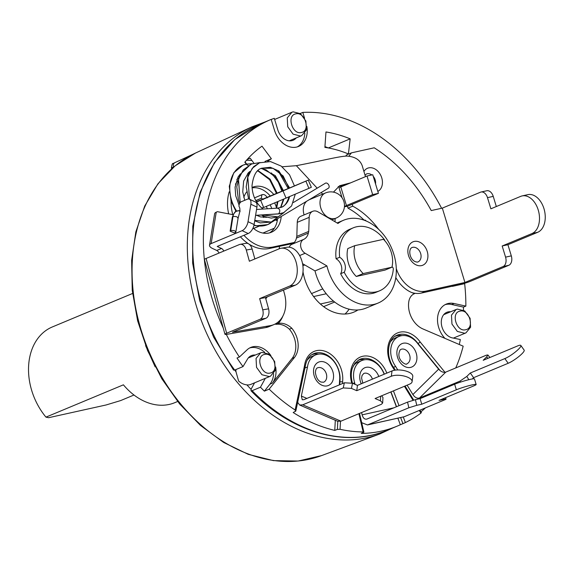 <?xml version="1.0" encoding="UTF-8"?>
<svg xmlns="http://www.w3.org/2000/svg" width="573" height="573" viewBox="0 0 573 573"><rect width="100%" height="100%" fill="white"/><g stroke="black" fill="none" stroke-linecap="round" stroke-linejoin="round"><path stroke-width="0.86" d="M193.581 153.972L174.851 162.668A3.904 2.915 -114.9 0 0 174.815 162.682L193.602 153.965M174.299 166.528L171.406 168.004C171.936 164.515 172.487 163.033 173.053 163.563L174.815 162.682A3.904 2.915 -114.9 0 0 173.583 166.858L173.648 167.08M270.492 376.182L275.169 370.53L274.689 361.613L269.31 354.243L261.94 352.402L260.729 352.782L256.052 358.44L256.532 367.357L261.911 374.721L269.281 376.568L270.492 376.182L250.831 384.39A12.678 9.505 67.4 0 1 249.62 384.77A12.678 9.505 67.4 0 1 246.877 384.87C243.783 384.519 241.018 383.23 238.59 380.988L235.997 371.798A12.678 9.505 67.4 0 1 235.926 369.549M270.9 355.589A21.459 16.08 67.4 0 0 250.795 347.417A21.459 16.08 67.4 0 0 247.113 349.802L239.392 357.015L237.007 358.01A165.798 124.277 67.4 0 0 243.009 366.591L234.672 370.072L233.526 370.065L213.579 337.024L199.691 300.696L192.628 263.064L192.793 226.206L200.185 192.134L214.417 162.718L234.744 139.59L260.035 124.055L270.764 119.578A165.798 124.277 67.4 0 0 223.262 328.093M271.194 119.456A165.798 124.277 67.4 0 1 274.302 118.339L277.812 129.885A13.652 10.235 67.4 0 0 293.132 140.256A13.652 10.235 67.4 0 0 296.262 137.892M293.14 111.842L291.929 112.222L287.252 117.88L287.732 126.798L293.111 134.168L300.481 136.009L301.692 135.629L306.369 129.971L305.889 121.053L300.51 113.69L293.14 111.842M463.435 310.129A165.798 124.277 67.4 0 0 463.471 307.107L465.856 306.111A165.798 124.277 67.4 0 0 464.653 283.656L452.333 286.385A149.61 112.143 -112.6 0 0 452.319 286.199L421.348 293.061A29.259 21.932 -112.6 0 1 411.808 292.581M464.703 333.271L465.913 332.884L470.583 327.233L470.104 318.316L464.732 310.946L457.361 309.098L456.151 309.484L451.474 315.143L451.954 324.053L457.333 331.423L464.703 333.271M250.974 390.707L252.12 390.693A165.798 124.277 -112.6 0 0 387.706 430.094C345.583 448.308 290.769 432.386 250.974 390.707L251.275 388.866L254.57 382.828M252.12 390.693L260.457 387.212L265.299 378.352M459.99 311.146C450.55 312.622 456.545 332.361 465.641 329.733C475.089 328.257 469.086 308.518 459.99 311.146M270.22 373.03C279.667 371.555 273.672 351.815 264.576 354.443C255.128 355.919 261.13 375.659 270.22 373.03M450.715 311.748A13.652 10.235 67.4 0 0 446.833 312.314A13.652 10.235 67.4 0 0 441.762 326.152A13.652 10.235 67.4 0 0 453.064 338.027L460.341 339.531A165.798 124.277 67.4 0 1 459.288 344.509M339.746 384.705L339.911 381.675A22.333 16.739 -112.6 0 0 332.018 358.899A22.333 16.739 -112.6 0 0 312.908 354.071C308.933 356.005 306.39 360.088 305.287 366.319L295.826 411.013L293.19 412.531A165.798 124.277 -112.6 0 0 334.768 430.402L337.382 429.421L337.805 421.348M295.475 411.414L295.138 409.996A165.798 124.277 67.4 0 1 269.16 389.153L264.389 391.144L269.962 384.168A21.459 16.08 67.4 0 0 273.629 373.696M260.457 387.212A165.798 124.277 67.4 0 0 264.389 391.144M455.75 367.938A165.798 124.277 67.4 0 0 463.17 346.171L422.974 328.959A21.459 16.08 67.4 0 1 408.828 301.484A14.182 10.629 -112.6 0 1 414.386 293.691A14.182 10.629 -112.6 0 1 414.68 293.577A31.207 23.393 -112.6 0 1 395.814 277.576M425.431 407.89A165.798 124.277 -112.6 0 1 420.919 411.829M420.976 412.71L420.926 413.133A165.798 124.277 67.4 0 1 405.383 422.573L402.934 423.669L400.649 417.602M387.706 430.094L397.239 426.111A165.798 124.277 -112.6 0 0 400.341 424.751L402.934 423.669M397.239 426.111A165.798 124.277 -112.6 0 1 361.255 433.417L363.533 432.393L363.153 431.927L363.533 432.393M337.382 429.421L340.054 429.299A165.798 124.277 67.4 0 0 363.153 431.927L358.899 413.67M339.517 381.819L342.575 381.776L342.475 383.566M366.226 221.028A72.169 54.098 67.4 0 0 365.359 220.182A20.872 15.643 67.4 0 0 363.891 220.111M269.16 389.153L294.486 357.43A21.459 16.08 67.4 0 0 291.786 328.214A20.872 15.643 -112.6 0 0 278.184 323.373A31.207 23.393 -112.6 0 0 282.869 316.117M302.995 271.81A43.885 32.897 67.4 0 0 304.643 278.772A43.885 32.897 67.4 0 0 353.878 312.106A43.885 32.897 67.4 0 0 357.932 309.957M396.301 268.644A29.259 21.932 67.4 0 0 426.119 291.077L464.925 282.475L503.058 266.567A7.8 5.121 -102.5 0 0 505.565 257.141L502.17 245.989L531.966 233.562A19.503 12.799 77.5 0 0 538.541 211.093A19.503 12.799 77.5 0 0 522.096 195.923A19.503 12.799 77.5 0 0 520.671 196.381L490.875 208.808L487.487 197.649A7.8 5.121 -102.5 0 0 481.034 192.019A7.8 5.121 -102.5 0 0 480.461 192.206L442.327 208.114L431.24 210.57A146.294 109.658 67.4 0 0 374.226 147.798L351.521 152.833L346.758 154.817A35.111 26.315 67.4 0 0 345.655 156.143M341.264 185.86A35.111 26.315 67.4 0 0 341.479 186.669M372.658 194.612L378.409 193.337L372.758 174.744L367.007 176.018L372.658 194.612L346.443 205.549A7.8 0.688 163.1 0 0 344.724 206.538A7.8 0.688 163.1 0 0 347.424 206.259L347.997 208.149L352.76 206.158A74.125 55.56 -112.6 0 1 378.646 229.358M364.099 220.111A74.125 55.56 67.4 0 0 347.997 208.149M465.856 306.111L454.088 303.511A21.459 16.08 67.4 0 0 446.217 304.12A21.459 16.08 67.4 0 0 444.942 338.364M294.486 357.43L292.101 358.426A21.459 16.08 67.4 0 0 289.401 329.21A20.872 15.643 67.4 0 0 275.799 324.368A31.207 23.393 67.4 0 0 277.268 322.706M292.101 358.426L272.34 383.179A21.459 16.08 67.4 0 0 275.649 366.978M306.849 126.425A21.459 16.08 67.4 0 1 298.519 146.459A21.459 16.08 67.4 0 1 274.446 130.164L271.179 119.406A165.798 124.277 67.4 0 0 270.764 119.578M226.299 334.403A165.798 124.277 67.4 0 0 239.392 357.015M304.578 118.246L302.802 112.401A165.798 124.277 67.4 0 1 441.604 208.271M325.965 131.962L324.891 147.39A131.016 98.205 67.4 0 1 348.413 153.965L350.167 138.845A146.681 109.944 67.4 0 0 325.965 131.962M267.713 161.314A131.016 98.205 67.4 0 1 271.38 158.75L261.997 146.172A146.681 109.944 67.4 0 0 244.793 162.245L246.34 164.143M254.505 197.886L261.925 194.72C264.124 194.111 265.901 195.142 267.269 197.828M270.198 204.754L271.774 208.493M276.451 219.559L276.881 220.584M280.963 248.288L286.786 247.271A19.503 12.728 -99.9 0 1 302.394 262.907A19.503 12.728 -99.9 0 1 295.267 285.182L265.478 297.609L268.565 308.826A7.8 5.093 80.1 0 1 265.851 318.287L232.488 332.211L270.349 325.629A29.259 21.932 67.4 0 0 273.901 324.597L269.138 326.589A29.259 21.932 -112.6 0 1 265.578 327.62L227.717 334.195A7.8 0.867 164.6 0 1 224.96 334.281L204.403 259.512A7.8 0.867 -15.4 0 1 206.101 258.459L239.464 244.535A7.8 5.093 -99.9 0 1 240.187 244.327A7.8 5.093 -99.9 0 1 246.29 250.021L249.37 261.238L279.166 248.811A19.503 12.728 80.1 0 1 280.963 248.288A19.503 12.728 80.1 0 1 296.563 263.917A19.503 12.728 80.1 0 1 289.444 286.192L259.655 298.619L262.735 309.835A7.8 5.093 -99.9 0 1 260.027 319.304L226.657 333.221A7.8 0.867 164.6 0 0 224.96 334.281M218.972 253.087A3.904 2.922 67.4 0 0 216.737 250.458L221.5 248.474A3.904 2.922 -112.6 0 1 223.735 251.096M248.03 221.694L254.104 224.559L256.933 207.104L250.859 204.246L248.03 221.694A7.8 3.975 -64.8 0 1 242.128 230.668L211.151 243.589A7.8 3.295 -170.8 0 0 209.517 245.201A7.8 3.295 -170.8 0 0 212.454 248.438L216.737 250.458M452.319 286.199L460.155 284.466A7.8 0.688 163.1 0 0 470.669 281.2L508.803 265.292A7.8 5.121 77.5 0 0 511.309 255.866L507.922 244.714L537.71 232.287A19.503 12.799 -102.5 0 0 544.293 209.818A19.503 12.799 -102.5 0 0 527.848 194.648L522.096 195.923M300.503 113.683L300.417 113.397A165.798 124.277 67.4 0 0 300.116 113.411M300.417 113.397L302.802 112.401M297.301 146.896A21.459 16.08 67.4 0 0 304.829 133.144M253.86 163.119L250.193 158.198L247.185 159.459M255.3 355.045A13.652 10.235 67.4 0 0 251.418 355.611A13.652 10.235 67.4 0 0 247.5 359.099L243.009 366.591M264.705 352.302A21.459 16.08 67.4 0 0 249.627 347.976M289.401 329.21L291.786 328.214M275.799 324.368L278.184 323.373M345.025 314.025A43.885 32.897 67.4 0 0 349.136 309.169M245.051 161.923L246.662 164.079M271.38 158.75L264.998 161.414M350.167 138.845L328.365 147.941A146.681 109.944 67.4 0 0 324.948 146.602M347.424 206.259L352.187 204.275L352.76 206.158M351.521 152.833A35.111 26.315 67.4 0 0 349.072 156.107M464.925 282.475L442.327 208.114M352.187 204.275L378.409 193.337M342.088 197.85L339.073 187.951A7.8 0.688 -16.9 0 1 340.792 186.956L367.007 176.018M481.034 192.019L486.785 190.752A7.8 5.121 77.5 0 1 493.238 196.381L496.325 206.538M507.922 244.714L502.17 245.989M279.18 248.804A76.073 57.021 -112.6 0 1 279.552 246.333L269.511 248.474A39.014 29.244 -112.6 0 1 249.062 244.155M273.901 324.597A29.259 21.932 67.4 0 0 284.48 293.799L283.463 290.11M254.104 224.559A7.8 3.975 115.2 0 1 248.202 233.526L217.224 246.454L221.5 248.474M248.474 243.783A39.014 29.244 -112.6 0 1 240.381 236.792M294.314 242.451L273.085 246.984L269.511 248.474M293.355 243.389L279.552 246.333M248.997 173.017A39.014 29.244 67.4 0 0 247.744 173.44M237.623 180.975A39.014 29.244 67.4 0 0 235.431 184.255M231.084 201.166A39.014 29.244 67.4 0 0 232.781 214.646M243.955 235.302A39.014 29.244 67.4 0 0 273.085 246.984M228.648 213.844A39.014 29.244 -112.6 0 1 229.25 191.754M236.814 179.464A39.014 29.244 -112.6 0 1 238.468 178.081M269.503 232.889A24.381 18.279 67.4 0 0 274.352 228.19A24.381 18.279 67.4 0 0 277.533 218.907M276.422 207.533A24.381 18.279 67.4 0 0 274.653 202.885M270.27 196.016A24.381 18.279 67.4 0 0 252.063 187.872M256.811 201.632A7.8 5.164 66.9 0 1 256.84 201.617L294.15 186.039M275.613 220.068A7.8 5.164 66.9 0 1 277.253 220.806M262.849 215.77L263.573 217.496M248.224 165.482L245.932 164.25A32.181 24.123 67.4 0 0 242.859 165.225A32.181 24.123 67.4 0 0 236.678 211.179M246.24 164.165L251.948 163.699M256.64 201.983L260.643 200.314L263.68 207.498L261.675 207.942C255.522 202.312 252.292 194.913 251.998 185.738C253.302 175.352 256.568 169.501 261.797 168.19L270.327 167.287L278.936 171.048L289.651 187.973M286.049 198.093L308.911 188.338L305.875 181.147L283.012 190.902L286.049 198.093L263.68 207.498M305.875 181.147L308.295 180.101L311.332 187.292L308.911 188.338M253.56 228.462L259.046 226.127M252.041 187.5A24.381 18.279 67.4 0 1 252.571 187.264A24.381 18.279 67.4 0 1 255.006 186.504A24.381 18.279 -112.6 0 1 273.844 194.526M281.178 216.716A24.381 18.279 -112.6 0 1 271.344 232.266A24.381 18.279 -112.6 0 1 253.037 228.018M335.098 218.528A19.074 14.296 -112.6 0 1 334.947 221.715M257.406 171.141L258.179 170.976M282.109 166.772L296.356 165.683L317.17 188.166M321.231 192.557L322.678 194.118M306.448 201.467A13.652 10.235 67.4 0 0 304.105 214.904M246.669 191.876A24.381 18.279 67.4 0 0 243.797 197.434M350.626 182.851L339.653 185.731L333.45 192.134M338.192 186.662L347.095 184.327M296.356 165.683C325.443 160.046 338.442 156.458 346.751 156.064C354.816 156.558 359.973 159.774 362.215 165.712L365.474 176.663M325.263 183.303A2.922 1.927 58.9 0 1 325.414 183.195A2.922 1.927 58.9 0 1 325.586 183.109A2.922 1.927 58.9 0 1 328.644 184.828A2.922 1.927 58.9 0 1 328.436 188.202A2.922 1.927 58.9 0 1 328.272 188.288M308.295 180.101L295.353 185.516M260.643 200.314L283.012 190.902M250.859 204.246A7.8 3.975 -64.8 0 0 249.42 199.175L255.494 202.04A7.8 3.975 115.2 0 1 256.933 207.104M209.517 245.201L214.61 213.793A7.8 3.295 9.2 0 1 216.243 212.175L217.432 211.681L233.111 214.71M249.42 199.175A7.8 3.975 -64.8 0 0 247.221 199.254L241.269 201.739A2.922 1.49 -64.8 0 0 239.056 205.098L239.027 205.249A2.922 1.49 -64.8 0 0 239.228 206.846A7.8 3.975 115.2 0 1 239.879 209.317L239.929 211.244L238.117 218.112L235.782 232.366L234.507 232.896L230.131 231.184L232.337 217.196C233.999 212.87 235.482 210.85 236.792 211.129A9.755 7.313 67.4 0 0 232.953 216.594L232.337 217.196M235.782 232.366C235.532 230.783 233.848 230.188 230.74 230.575L230.131 231.184M255.816 200.571L261.309 198.229L263.408 199.454M261.925 194.72L261.309 198.229L255.902 200.736M266.338 206.38L267.347 208.78M240.187 244.327L246.01 243.317A7.8 5.093 80.1 0 1 252.113 249.011L254.849 258.953M259.655 298.619L265.478 297.609M306.892 398.414L301.348 396.043L307.508 366.928A20.478 15.349 -112.6 0 1 315.659 354.895A20.478 15.349 -112.6 0 1 332.777 360.152A20.478 15.349 -112.6 0 1 339.574 380.658L339.352 384.87M307.508 366.928L304.929 368.002M301.348 396.043L302.272 399.782L303.833 399.689L344.352 382.785L352.524 383.258L351.435 388.401L343.263 387.921L302.752 404.825L299.615 405.011L297.659 402.353M318.724 354.085A22.125 16.581 67.4 0 0 311.784 354.73M334.768 430.402L335.305 420.288M306.97 360.46A20.478 15.349 -112.6 0 1 312.077 356.385L315.659 354.895M304.936 366.706L304.55 365.502A24.281 18.2 -112.6 0 1 326.395 351.772A24.281 18.2 -112.6 0 1 342.575 381.776M351.435 388.401L356.764 390.679L391.323 376.26A11.704 4.734 7.4 0 1 404.552 376.16A11.704 4.734 7.4 0 1 412.094 381.69A11.704 4.734 7.4 0 1 409.652 384.111L375.093 398.522L380.422 400.806L382.671 402.984L381.446 404.266L340.928 421.169L337.604 421.27L299.615 405.011M381.632 395.793L382.957 397.512L382.671 402.984M412.094 381.69L412.782 376.382A11.704 4.734 -172.6 0 0 405.24 370.853A11.704 4.734 -172.6 0 0 392.011 370.953L391.323 376.26M356.764 390.679L357.452 385.371L392.011 370.953M357.452 385.371L352.524 383.258M393.88 407.818L362.129 414.852L361.592 412.546M355.009 384.325L354.651 382.778A20.478 15.349 -112.6 0 1 361.857 360.532A20.478 15.349 -112.6 0 1 384.189 374.219M396.387 406.766L390.815 391.968M354.651 382.778L352.997 383.466M362.129 414.852C363.117 418.261 364.75 419.651 367.021 419.021L407.539 402.117L415.439 399.668L416.757 405.326L408.857 407.775L367.486 424.951L361.692 422.681M366.598 419.157L367.021 419.021M364.922 359.722A22.125 16.581 67.4 0 0 357.982 360.367M400.341 424.751L397.884 418.218M353.169 366.097A20.478 15.349 -112.6 0 1 358.283 362.021L361.857 360.532M445.543 397.676L446.073 399.073L444.791 399.818L404.273 416.721L367.486 424.951M416.757 405.326L421.771 404.216L456.33 389.798A11.704 1.031 -16.9 0 1 468.614 385.772A11.704 1.031 -16.9 0 1 476.156 384.49A11.704 1.031 -16.9 0 1 473.577 385.98L439.018 400.398L444.032 399.288L443.717 398.436M444.791 399.818C446.768 398.944 446.517 398.772 444.032 399.288M476.156 384.49L474.458 378.911A11.704 1.031 163.1 0 0 466.916 380.193A11.704 1.031 163.1 0 0 454.64 384.225L456.33 389.798M421.771 404.216L420.081 398.636L454.64 384.225M420.081 398.636L415.439 399.668M397.769 369.95L395.614 366.441A20.478 15.349 -112.6 0 1 399.016 336.423A20.478 15.349 -112.6 0 1 418.19 344.201L438.624 369.17L412.875 394.546L407.117 385.163M395.614 366.441L393.529 367.314M412.875 394.546C414.931 397.519 417.137 398.679 419.5 398.013L460.012 381.109L466.823 376.425L468.836 379.698M402.081 335.613A22.125 16.581 67.4 0 0 395.141 336.265M390.335 341.995A20.478 15.349 -112.6 0 1 395.442 337.912L399.016 336.423M395.298 370.129L393.866 367.794C384.941 355.847 388.229 338.464 396.272 335.599A22.333 16.739 -112.6 0 1 418.032 343.607L417.817 343.7M393.422 367.859L393.422 368.367A24.281 18.2 -112.6 0 1 393.099 335.893A24.281 18.2 -112.6 0 1 420.188 342.002L418.032 343.607L440.207 370.688M472.353 378.946L473.62 377.693L508.179 363.275A11.704 2.235 -35.4 0 0 519.124 356.306A11.704 2.235 -35.4 0 0 524.166 350.146L520.843 345.462A11.704 2.235 144.6 0 1 515.8 351.621A11.704 2.235 144.6 0 1 504.856 358.591L508.179 363.275M487.867 358.354L486.663 356.886L487.859 354.959L486.327 355.188L445.808 372.085L419.5 398.013M486.663 356.886L483.197 360.302L517.748 345.884A11.704 2.235 144.6 0 1 520.843 345.462M473.62 377.693L470.297 373.009L504.856 358.591M470.297 373.009L466.823 376.425M438.624 369.17C441.024 371.813 443.423 372.779 445.808 372.085M463.471 307.107L451.703 304.507A21.459 16.08 67.4 0 0 445.049 304.678M414.1 293.82L414.68 293.577M301.419 132.478C310.867 130.995 304.872 111.255 295.775 113.884C286.328 115.366 292.33 135.106 301.419 132.478M323.616 306.641L334.675 302.021M333.493 301.083L320.386 303.991M313.617 296.556L326.273 293.756M311.526 293.569L322.749 288.885M378.087 303.067A44.866 33.628 -112.6 0 1 326.918 265.929L305.13 253.266A7.8 5.852 -112.6 0 1 300.653 245.982A7.8 5.852 -112.6 0 1 303.669 239.407A12.678 9.505 67.4 0 0 308.346 233.089A68.273 51.169 -112.6 0 1 308.74 231.406L309.176 217.368A8.774 6.582 -112.6 0 1 312.743 211.301A8.774 6.582 -112.6 0 1 317.986 211.852L337.963 223.463A44.866 33.628 -112.6 0 1 343.542 220.254A44.866 33.628 -112.6 0 1 391.846 248.718A44.866 33.628 -112.6 0 1 378.087 303.067L366.168 308.038A44.866 33.628 -112.6 0 1 315 270.9L302.551 263.666M289.193 247.207A7.8 5.852 -112.6 0 1 291.75 244.377A12.678 9.505 67.4 0 0 296.434 238.06A68.273 51.169 -112.6 0 1 296.821 236.377L297.258 222.338A8.774 6.582 -112.6 0 1 300.825 216.272L312.743 211.301M326.918 265.929L315 270.9M308.74 231.406L296.821 236.377M302.881 265.75L304.779 264.962M354.716 245.681L347.804 248.567A24.381 18.279 67.4 0 0 356.277 276.451L363.189 273.572L391.932 267.204A24.381 18.279 67.4 0 0 383.459 239.313L354.716 245.681A24.381 18.279 67.4 0 0 363.189 273.572M391.932 267.204L385.02 270.084L356.277 276.451M384.82 240.753A1.948 1.461 67.4 0 0 384.325 239.571A34.136 25.584 -112.6 0 0 353.269 227.825A34.136 25.584 -112.6 0 0 339.66 257.27A9.755 7.313 67.4 0 1 344.208 272.232A34.136 25.584 -112.6 0 0 379.555 290.826A34.136 25.584 -112.6 0 0 393.307 269.152A1.948 1.461 67.4 0 0 392.025 266.825M379.555 290.826L375.981 292.323A34.136 25.584 -112.6 0 1 340.634 273.722A9.755 7.313 67.4 0 0 336.086 258.76A34.136 25.584 -112.6 0 1 349.695 229.315L353.269 227.825M344.208 272.232L340.634 273.722M339.66 257.27L336.086 258.76M155.183 366.885L145.592 345.662M177.637 401.487L174.808 402.661A58.518 43.863 67.4 0 1 169.221 404.431A58.518 43.863 67.4 0 1 123.41 384.82L45.955 417.13A58.518 43.863 -112.6 0 1 52.293 326.968L132.578 293.469M133.982 395.012L120.631 400.584L106.084 404.975L48.59 417.71L45.955 417.13M195.386 153.106L175.037 165.919L157.933 183.797L144.711 206.065L135.844 231.893L131.632 260.328L132.241 290.332L137.627 320.801L147.59 350.612L161.765 378.667L179.628 403.936L200.529 425.467L223.699 442.485L248.295 454.353L273.421 460.62L298.161 461.043L321.575 455.592A163.95 122.887 -112.6 0 1 141.044 329.719A163.95 122.887 67.4 0 1 195.386 153.106L251.59 127.005A166.399 124.728 -112.6 0 0 196.432 306.254A166.399 124.728 67.4 0 0 236.957 381.919A166.399 124.728 67.4 0 0 379.67 434.019L392.813 427.959M234.694 370.065A162.503 121.805 67.4 0 0 235.997 371.798M246.877 384.87A162.503 121.805 67.4 0 0 251.053 389.318M234.672 370.072A165.798 124.277 -112.6 0 1 260.035 124.055M246.469 160.268A144.446 108.268 -112.6 0 1 251.884 160.469M340.054 429.299L340.477 421.334M444.985 372.3L420.188 342.002M393.422 368.367L394.575 370.244M404.431 386.288L413.026 400.283M419.278 410.461L420.926 413.133M405.383 422.573L403.292 417.015M399.023 405.67L393.443 390.865M351.715 382.957A24.281 18.2 -112.6 0 1 361.971 356.47A24.281 18.2 -112.6 0 1 386.818 373.123M304.55 365.502L295.138 409.996M272.34 383.179L269.962 384.168M365.065 175.288L366.426 173.991A7.8 5.852 -112.6 0 1 367.171 173.755A7.8 5.852 -112.6 0 1 371.798 174.958M373.231 176.312A7.8 5.852 -112.6 0 1 375.53 183.876M363.919 171.442A12.678 9.505 -112.6 0 1 368.74 167.868A12.678 9.505 -112.6 0 1 381.353 176.713A12.678 9.505 -112.6 0 1 377.822 191.403M421.556 265.607A12.678 9.505 -112.6 0 1 408.542 255.594A12.678 9.505 -112.6 0 1 414.215 241.441A12.678 9.505 -112.6 0 1 427.229 251.454A12.678 9.505 -112.6 0 1 421.556 265.607M426.119 291.077L421.348 293.061M346.443 205.549L340.792 186.956M503.058 266.567L508.803 265.292M487.487 197.649L493.238 196.381M505.565 257.141L511.309 255.866M531.966 233.562L537.71 232.287M417.91 261.968L417.524 262.09C409.831 261.911 407.732 249.448 411.901 247.565A7.8 5.852 -112.6 0 1 412.646 247.328A7.8 5.852 -112.6 0 1 420.489 253.001A7.8 5.852 -112.6 0 1 417.91 261.968A7.8 5.852 -112.6 0 1 417.653 262.062M267.168 296.907A12.678 9.505 -112.6 0 1 265.772 298.691M278.005 216.923L271.172 222.059L254.777 220.404M240.159 202.649L238.518 179.277L243.267 169.887L252.127 163.634M278.872 216.537L278.127 216.873L262.298 214.968M249.527 199.225L247.808 177.2L252.256 168.304L259.548 162.789L270.47 161.572L281.15 166.07L289.508 174.744L294.458 185.917M258.015 170.575L270.098 179.184L277.153 193.144M277.962 201.488L276.616 208.178M261.424 168.355L275.319 175.625L283.406 190.565M283.943 198.974L280.842 207.483M289.58 196.582A21.459 16.08 -112.6 0 1 281.386 207.276C284.516 206.466 287.08 202.935 289.079 196.675M295.296 194.147L291.6 205.922L283.635 212.676L278.607 213.844C280.519 210.993 280.125 209.109 277.432 208.192M283.635 212.676A27.311 20.47 -112.6 0 1 278.607 213.844L255.594 215.333M259.189 226.127L253.617 228.512M274.352 228.19L262.935 233.061M270.893 222.174A2.922 1.927 58.9 0 1 270.198 223.334A2.922 1.927 58.9 0 1 270.191 223.334A2.922 1.927 58.9 0 1 270.026 223.42A32.181 24.123 67.4 0 1 267.641 224.63A32.181 24.123 67.4 0 1 254.011 225.053M325.536 192.929A13.652 10.235 67.4 0 0 321.009 208.586A13.652 10.235 67.4 0 0 334.689 218.557A13.652 10.235 67.4 0 0 336.05 218.134A13.652 13.652 0 0 0 327.942 192.177A13.652 13.652 0 0 0 325.536 192.929L309.542 199.605M240.166 211.151L238.59 210.714A9.755 7.313 67.4 0 0 236.792 211.129L239.908 210.563M211.151 243.589L216.243 212.175M237.931 218.456C237.859 216.845 236.198 216.222 232.953 216.594L230.74 230.575M242.128 230.668L248.202 233.526M265.851 318.287L260.027 319.304M268.565 308.826L262.735 309.835M226.657 333.221L206.101 258.459M270.349 325.629L265.578 327.62M252.113 249.011L246.29 250.021M295.267 285.182L289.444 286.192M321.482 367.959A7.8 5.852 -112.6 0 1 326.639 375.229A7.8 5.852 -112.6 0 1 323.566 382.241L320.987 382.055C318.022 380.78 316.16 377.621 315.401 372.572C315.623 369.764 316.339 368.188 317.557 367.837A7.8 5.852 -112.6 0 1 321.482 367.959M322.047 385.292A12.678 9.505 -112.6 0 1 313.617 369.542A12.678 9.505 -112.6 0 1 325.034 362.294A12.678 9.505 -112.6 0 1 333.465 378.044A12.678 9.505 -112.6 0 1 322.047 385.292M344.352 382.785L343.263 387.921M340.928 421.169L302.752 404.825M380.422 400.806L380.665 396.201M362.802 383.144L361.599 378.173L362.014 375.587L363.755 373.474A7.8 5.852 -112.6 0 1 364.5 373.238A7.8 5.852 -112.6 0 1 372.421 379.125M361.276 383.781A12.678 9.505 -112.6 0 1 366.068 367.35A12.678 9.505 -112.6 0 1 378.789 376.475M407.539 402.117L408.857 407.775M352.495 383.251L352.495 383.23C350.927 377.657 350.877 372.636 352.345 368.174L354.909 363.246L359.113 359.708A22.333 16.739 -112.6 0 1 384.34 374.155M396.545 406.701L390.965 391.903M404.273 416.721L368.339 424.679M400.921 349.365A7.8 5.852 -112.6 0 1 408.821 353.29A7.8 5.852 -112.6 0 1 408.356 362.809A7.8 5.852 -112.6 0 1 406.93 363.769C406.529 365.975 395.184 359.658 400.14 349.895L400.921 349.365M414.107 365.467A12.678 9.505 -112.6 0 1 399.918 362.208A12.678 9.505 -112.6 0 1 399.696 345.182A12.678 9.505 -112.6 0 1 413.892 348.441A12.678 9.505 -112.6 0 1 414.107 365.467M460.012 381.109L460.606 382.069M454.088 303.511L451.703 304.507M305.13 253.266L299.636 255.551M303.669 239.407L291.75 244.377M308.346 233.089L296.434 238.06M309.176 217.368L297.258 222.338M171.656 168.82L171.406 168.004M321.575 455.592L379.67 434.019M265.141 121.927L251.59 127.005M248.288 357.975L260.729 352.782M274.639 119.435L291.929 112.222M289.25 140.815L301.692 135.629M453.408 338.099L465.913 332.884M443.703 314.677L456.151 309.484M344.724 206.538L344.445 205.628M283.234 200.314L283.205 199.282M281.945 191.167L278.292 182.107L271.423 172.939M239.664 203.386L238.432 199.92L236.792 186.741L239.922 174.658L251.003 164.071L260.214 162.524M278.399 171.298L288.212 188.574M284.172 212.44L278.12 216.873L271.23 218.091L264.124 216.379L261.51 215.018M266.689 217.325L260.35 216.881L256.797 215.326M244.728 200.292L242.744 191.912L243.647 181.061L248.353 172.788L249.828 171.477M263.079 209.052L261.99 208.2M280.541 207.584L283.363 199.218M282.747 190.838L276.702 178.189L265.886 169.744L261.152 168.483M276.207 208.2L277.368 201.739M276.487 193.423L269.668 179.707L257.75 170.811M271.172 222.059L260.285 222.904L254.706 220.841M248.646 198.981L246.168 186.956L247.98 175.374L253.638 166.657L259.548 162.789M288.993 188.245L283.191 175.99L273.035 168.297L261.797 168.19M293.397 202.505L325.414 183.195M253.954 225.311L256.038 225.791L267.641 224.63L328.436 188.202M236.047 211.501L231.069 201.123L229.279 186.254L233.784 172.788L242.859 165.225L246.146 164.186M240.259 174.02L238.074 176.935L235.08 187.163L235.718 195.83L239.056 205.105M331.824 219.896L336.05 218.134M256.546 209.482L277.826 208.099L281.386 207.276M278.206 213.937L255.587 215.405M359.529 413.405L363.884 432.099M405.061 386.023L413.706 400.097M419.909 410.196L421.406 412.624M489.929 357.495L487.859 354.959M343.542 220.254L337.082 222.954"/></g></svg>
